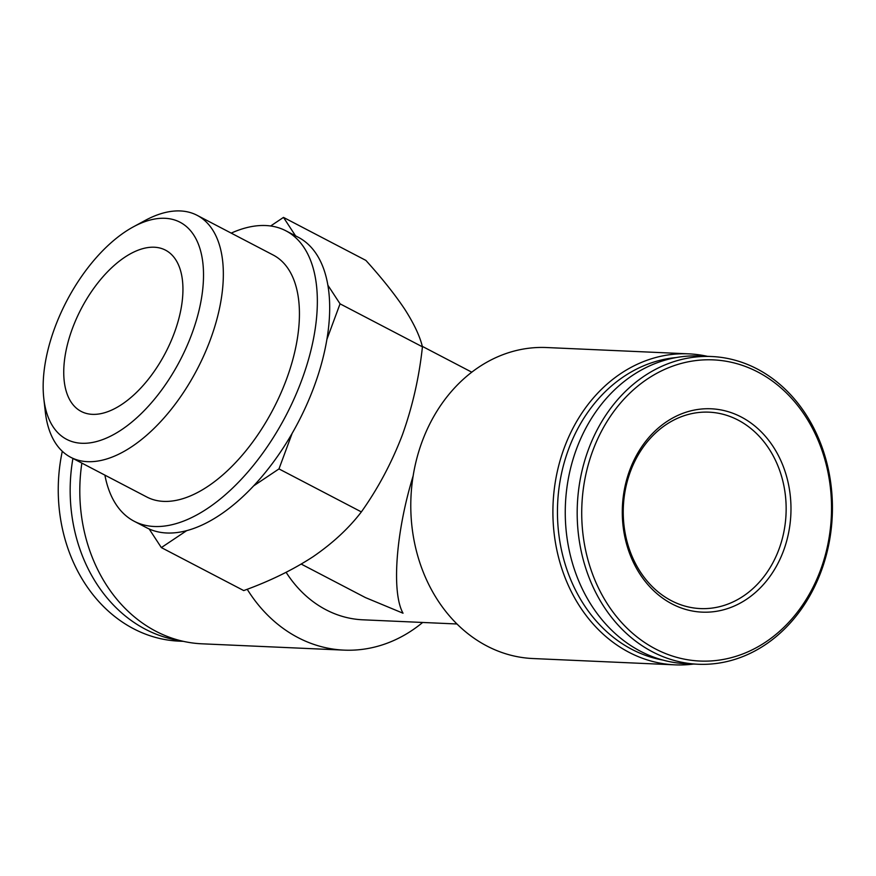 <?xml version="1.0" encoding="UTF-8"?>
<svg xmlns="http://www.w3.org/2000/svg" width="876" height="876" viewBox="0 0 876 876"><rect width="100%" height="100%" fill="white"/><g stroke="black" fill="none" stroke-linecap="round" stroke-linejoin="round"><path stroke-width="1.31" d="M295.562 235.863L283.485 217.401L365.861 260.391C381.805 278.01 394.737 294.237 404.657 309.086C413.965 323.616 419.889 336.187 422.429 346.819C419.199 377.14 412.53 406.475 402.402 434.846C391.66 462.889 377.972 488.578 361.361 511.902C348.867 528.25 332.76 543.197 313.05 556.72C292.759 569.937 269.644 581.215 243.725 590.577L161.348 547.588L186.687 530.648A163.845 85.607 -62.4 0 0 253.657 485.862L278.984 468.912L292.135 433.368A163.845 85.607 -62.4 0 0 326.901 339.373L340.052 303.83L422.429 346.819M301.256 564.1L365.434 597.585L403.026 613.211C391.386 592.614 395.864 531.951 413.165 475.843M456.954 623.986L362.784 619.803A124.523 103.149 -87.5 0 1 286.123 572.324M820.582 569.915A150.738 124.863 -87.5 0 1 605.327 600.629A150.738 124.863 -87.5 0 1 694.033 360.813A150.738 124.863 -87.5 0 1 820.582 569.915M783.582 550.61A101.78 84.315 -87.5 0 1 638.232 571.349A101.78 84.315 -87.5 0 1 698.128 409.42A101.78 84.315 -87.5 0 1 783.582 550.61M821.228 571.13A154.012 127.578 -87.5 0 1 697.964 664.238A154.012 127.578 -87.5 0 1 577.361 504.707A154.012 127.578 -87.5 0 1 711.662 356.521A154.012 127.578 -87.5 0 1 821.228 571.13M697.964 664.238L686.05 663.701A154.012 127.578 -87.5 0 1 565.436 504.171A154.012 127.578 -87.5 0 1 699.738 355.985L711.662 356.521M662.836 660.066A152.369 126.221 -87.5 0 1 557.629 503.831A152.369 126.221 -87.5 0 1 676.294 357.55M693.683 664.041A155.643 128.936 -87.5 0 1 674.969 664.851A155.643 128.936 -87.5 0 1 553.085 503.623A155.643 128.936 -87.5 0 1 688.81 353.86A155.643 128.936 -87.5 0 1 707.381 356.324M674.969 664.851L532.86 658.533A155.643 128.936 -87.5 0 1 410.964 497.305A155.643 128.936 -87.5 0 1 546.69 347.542L688.81 353.86M422.659 622.464A155.643 128.936 -87.5 0 1 343.983 650.123A155.643 128.936 -87.5 0 1 247.207 589.274M343.983 650.123L201.874 643.805A155.643 128.936 -87.5 0 1 81.862 463.108M180.675 640.717A154.012 127.578 -87.5 0 1 72.927 458.444M183.303 641.341L179.022 641.144A154.012 127.578 -87.5 0 1 62.295 451.271M779.005 549.153A98.309 81.435 -87.5 0 1 700.329 608.579A98.309 81.435 -87.5 0 1 623.351 506.755A98.309 81.435 -87.5 0 1 709.067 412.169A98.309 81.435 -87.5 0 1 779.005 549.153M278.984 468.912L361.361 511.902M104.901 475.131A163.845 85.607 -62.4 0 0 134.236 521.286L146.62 527.746A163.845 85.607 -62.4 0 0 149.161 528.973L161.348 547.588M283.485 217.401L270.651 225.986M340.052 303.83L327.876 285.215A163.845 85.607 -62.4 0 0 298.223 237.243L285.839 230.782A163.845 85.607 -62.4 0 0 231.209 233.115M72.412 328.522A90.994 47.545 -62.4 0 0 81.238 411.457A90.994 47.545 -62.4 0 0 165.487 352.787A90.994 47.545 -62.4 0 0 165.444 250.12A90.994 47.545 -62.4 0 0 72.412 328.522M54.805 327.744A122.465 63.992 -62.4 0 0 43.8 398.449A122.465 63.992 -62.4 0 0 126.746 426.075A122.465 63.992 -62.4 0 0 203.451 279.094A122.465 63.992 -62.4 0 0 133.349 226.851A122.465 63.992 -62.4 0 0 54.805 327.744M43.8 398.449L45.289 411.731A136.492 71.317 -62.4 0 0 70.792 457.327A136.492 71.317 -62.4 0 0 197.166 369.322A136.492 71.317 -62.4 0 0 197.089 215.31A136.492 71.317 -62.4 0 0 145.098 220.478L133.349 226.851M70.792 457.327L146.883 497.042A136.492 71.317 -62.4 0 0 273.257 409.026A136.492 71.317 -62.4 0 0 273.181 255.025L197.089 215.31M134.236 521.286A163.845 85.607 -62.4 0 0 285.926 415.64A163.845 85.607 -62.4 0 0 285.839 230.782M149.161 528.973A163.845 85.607 -62.4 0 0 186.687 530.648M253.657 485.862A163.845 85.607 -62.4 0 0 292.135 433.368M326.901 339.373A163.845 85.607 -62.4 0 0 327.876 285.215M471.803 372.19L422.309 346.359"/></g></svg>
